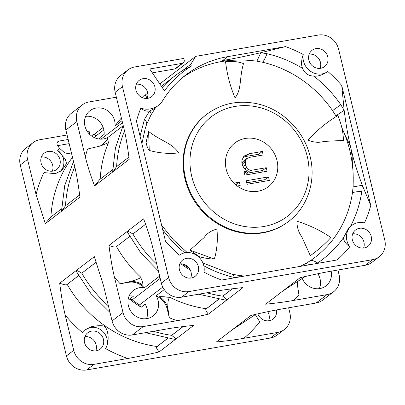 <?xml version="1.0" encoding="UTF-8"?>
<svg xmlns="http://www.w3.org/2000/svg" width="405" height="405" viewBox="0 0 405 405"><rect width="100%" height="100%" fill="white"/><g stroke="black" fill="none" stroke-linecap="round" stroke-linejoin="round"><path stroke-width="0.61" d="M344.817 134.759A111.38 102.45 -127.5 0 1 352.497 166.495L352.147 156.497L351.145 149.394C350.639 146.716 348.533 141.836 344.817 134.759L341.693 127.195M141.836 144.038L145.091 129.073L146.615 124.376L150.807 115.273C151.409 114.154 151.035 112.706 149.678 110.93C146.969 111.653 144.013 110.742 140.808 108.201A21.303 19.597 52.5 0 0 158.395 105.411A21.303 19.597 52.5 0 0 162.192 101.447A111.38 102.45 52.5 0 1 185.834 74.925A111.38 102.45 52.5 0 1 227.797 56.639L222.684 60.558C225.6 59.93 230.334 59.783 236.9 60.117A111.38 102.45 52.5 0 0 182.66 77.471M336.307 116.478L332.591 110.636A112.008 103.027 52.5 0 0 262.678 62.289L256.881 61.145C247.389 60.092 240.727 59.753 236.9 60.117M300.14 266.394L305.836 263.498L310.635 260.516A112.008 103.027 52.5 0 0 352.451 192.745L353.104 186.897C353.373 177.319 353.17 170.515 352.497 166.495M237.781 232.045A67.412 62.011 52.5 0 0 288.168 221.763L288.735 221.332A67.412 62.011 -127.5 0 1 238.348 231.614A67.412 62.011 -127.5 0 1 186.042 180.417A67.412 62.011 -127.5 0 1 206.697 114.331L206.13 114.767A67.412 62.011 52.5 0 0 185.475 180.848A67.412 62.011 52.5 0 0 237.781 232.045M310.321 255.682L301.816 236.854C298.576 232.399 296.941 227.185 296.921 221.211C309.182 225.028 320.522 230.455 330.931 237.497L330.931 237.497C324.537 244.397 317.667 250.457 310.321 255.682M343.44 140.403L323.889 141.431C318.973 142.874 313.723 142.454 308.139 140.165C316.771 130.44 326.673 122.224 337.841 115.531L337.841 115.531C341.395 123.95 343.258 132.243 343.44 140.403M243.491 63.631C239.056 78.975 241.972 88.71 235.072 97.954C230.217 86.538 227.048 74.464 225.565 61.732L225.565 61.732C232.845 61.039 238.818 61.671 243.491 63.631M189.904 250.153L204.201 237.492C207.107 233.295 211.349 230.491 216.918 229.083C217.936 239.588 217.09 249.581 214.382 259.073C209.79 258.982 204.824 258.218 199.493 256.78L189.904 250.153L214.382 259.073M148.6 131.458C161.899 141.704 171.669 142.616 178.696 152.908C169.133 153.996 159.322 153.176 149.263 150.447C147.744 148.554 146.696 145.856 146.114 142.347L148.6 131.458L149.263 150.447M222.684 60.558C228.562 59.444 235.381 58.538 260.835 52.691L256.881 61.145M302.641 68.42A118.245 108.768 52.5 0 0 267.011 53.713L260.835 52.691L285.54 46.6A127.793 117.546 52.5 0 1 303.229 54.503A16.119 14.828 52.5 0 0 310.448 71.204A16.119 14.828 52.5 0 0 327.797 71.493C322.653 74.966 317.991 76.51 313.799 76.135C308.256 75.836 304.54 73.264 302.641 68.42C301.031 65.119 301.229 60.477 303.229 54.503M327.797 71.493A127.793 117.546 52.5 0 1 341.739 85.465L344.154 110.317L335.902 115.795M350.335 226.592A118.245 108.768 52.5 0 0 361.802 191.428L362.293 185.287C354.097 163.169 352.735 155.226 351.145 149.394C349.859 143.319 347.561 136.156 344.154 110.317L340.828 104.758A118.245 108.768 52.5 0 0 313.799 76.135M152.326 72.854L174.874 68.936A2.931 2.698 52.5 0 0 175.978 68.455L183.278 62.856A2.931 2.698 -127.5 0 0 184.199 60.061L183.804 58.431L134.597 66.982A17.587 16.175 -127.5 0 0 127.97 69.873L120.67 75.467A17.587 16.175 52.5 0 0 115.162 92.244L123.667 127.403C125.677 135.432 127.519 146.078 129.205 159.352L94.573 185.905C90.507 175.249 87.429 165.549 85.339 156.791L76.834 121.632A17.587 16.175 -127.5 0 1 82.336 104.855A17.587 16.175 -127.5 0 1 88.963 101.969L115.845 97.296L116.68 98.536M183.278 62.856A2.931 2.698 -127.5 0 1 182.174 63.337L149.708 68.982L164.455 90.786A115.486 106.226 -127.5 0 1 191.302 66.167L190.836 64.228L195.691 56.366L159.793 83.891M284.032 290.091L300.257 277.648C312.69 274.747 323.099 272.57 331.482 271.127L365.315 265.245L372.615 259.651A17.587 16.175 -127.5 0 0 379.242 256.76A17.587 16.175 -127.5 0 0 384.75 239.988L338.565 49.086A17.587 16.175 -127.5 0 0 318.284 35.063L195.691 56.366M372.615 259.651L188.927 291.57A17.587 16.175 -127.5 0 1 168.647 277.546L122.462 86.645A17.587 16.175 -127.5 0 1 127.97 69.873M320.689 68.283A10.257 9.437 52.5 0 0 324.557 66.602A10.257 9.437 52.5 0 0 327.002 54.67A10.257 9.437 52.5 0 0 315.935 48.635A10.257 9.437 52.5 0 0 312.073 50.316A10.257 9.437 52.5 0 0 309.628 62.243A10.257 9.437 52.5 0 0 320.689 68.283M364.156 247.956A10.257 9.437 52.5 0 0 368.024 246.27A10.257 9.437 52.5 0 0 370.469 234.343A10.257 9.437 52.5 0 0 359.402 228.304A10.257 9.437 52.5 0 0 355.539 229.989A10.257 9.437 52.5 0 0 353.094 241.917A10.257 9.437 52.5 0 0 364.156 247.956M191.276 278.002A10.257 9.437 52.5 0 0 195.139 276.316A10.257 9.437 52.5 0 0 197.584 264.389A10.257 9.437 52.5 0 0 186.518 258.349A10.257 9.437 52.5 0 0 182.655 260.03A10.257 9.437 52.5 0 0 180.21 271.963A10.257 9.437 52.5 0 0 191.276 278.002M147.805 98.329A10.257 9.437 52.5 0 0 151.673 96.643A10.257 9.437 52.5 0 0 154.118 84.716A10.257 9.437 52.5 0 0 143.051 78.676A10.257 9.437 52.5 0 0 139.188 80.362A10.257 9.437 52.5 0 0 136.743 92.289A10.257 9.437 52.5 0 0 147.805 98.329M140.808 108.201A127.793 117.546 52.5 0 0 136.439 121.146L165.473 241.167A127.793 117.546 52.5 0 0 179.415 255.14A16.119 14.828 -127.5 0 1 185.161 252.735A16.119 14.828 -127.5 0 1 203.983 272.13A127.793 117.546 52.5 0 0 221.672 280.032L337.157 259.959A127.793 117.546 52.5 0 0 349.748 246.802A16.119 14.828 -127.5 0 1 351.97 225.337A16.119 14.828 -127.5 0 1 358.045 222.689A16.119 14.828 -127.5 0 1 364.449 222.983A127.793 117.546 52.5 0 0 370.772 205.487L362.293 185.287L353.104 186.897M341.739 85.465L370.772 205.487M227.797 56.639L285.54 46.6M108.424 305.871A118.417 108.92 -127.5 0 1 81.8 273.188L81.739 273.203C78.808 271.299 76.985 270.393 76.272 270.489L94.324 256.654L103.558 285.763L112.064 320.927A17.587 16.175 52.5 0 0 132.349 334.955L143.299 326.557A17.587 16.175 -127.5 0 1 123.014 312.528L114.509 277.364C112.499 269.34 110.656 258.694 108.97 245.42L127.023 231.579L140.894 253.019L158.431 271.107M76.272 270.489L59.692 283.206C61.373 296.475 63.22 307.127 65.225 315.151A133.073 122.401 52.5 0 0 82.671 332.758L85.637 329.619L91.945 326.531C100.582 325.104 105.148 325.498 105.644 327.721C106.469 328.647 107.198 330.662 107.821 333.776C108.651 339.223 107.912 344.174 105.614 348.624A133.073 122.401 52.5 0 0 127.853 358.46L94.016 364.343A17.587 16.175 -127.5 0 1 73.735 350.315L65.225 315.151M73.507 161.565L64.719 185.475L61.514 211.248L45.294 223.687L36.06 194.577L27.55 159.413A17.587 16.175 -127.5 0 1 33.058 142.641L25.758 148.24A17.587 16.175 52.5 0 0 20.25 165.012L66.435 355.914A17.587 16.175 52.5 0 0 86.716 369.937L270.403 338.018A17.587 16.175 52.5 0 0 277.03 335.127L284.33 329.533A17.587 16.175 -127.5 0 1 277.708 332.419L243.871 338.296C236.054 339.689 226.876 340.919 216.346 341.987L250.978 315.434C262.232 312.776 272.641 310.6 282.199 308.914L316.037 303.031A17.587 16.175 52.5 0 0 322.663 300.145L333.614 291.747A17.587 16.175 -127.5 0 1 326.987 294.632L293.154 300.515C285.333 301.907 276.159 303.137 265.624 304.201L283.677 290.365M61.514 211.248L65.438 205.826L79.653 194.927M82.336 104.855L71.386 113.253A17.587 16.175 52.5 0 0 65.878 130.025L74.388 165.189C76.393 173.213 78.241 183.865 79.922 197.134L61.874 210.975M145.608 224.228L132.845 234.019C129.914 232.116 128.091 231.209 127.378 231.306L143.603 218.867C147.668 229.524 150.746 239.228 152.837 247.976L161.342 283.141A17.587 16.175 52.5 0 0 181.627 297.169L215.46 291.291C223.282 289.899 232.455 288.669 242.99 287.601L208.357 314.153C195.924 317.059 185.515 319.231 177.132 320.679L143.299 326.557M127.378 231.306L127.023 231.579M232.926 329.275L232.571 329.548M145.471 332.672L175.299 339.501L159.079 351.94C147.82 354.598 137.411 356.775 127.853 358.46M175.299 339.501L175.659 339.223C175.75 338.701 174.418 337.421 171.659 335.391L183.187 326.551M132.349 334.955L166.182 329.073C173.998 327.68 183.176 326.455 193.706 325.387L175.659 339.223M337.917 270.008L339.122 274.975A17.587 16.175 -127.5 0 1 333.614 291.747M288.638 307.795L289.838 312.756A17.587 16.175 -127.5 0 1 284.33 329.533M93.975 134.475L103.143 127.443M147.724 93.14L144.965 95.256M162.243 87.515A117.242 107.841 -127.5 0 1 174.965 75.872A117.242 107.841 -127.5 0 1 183.566 69.969L191.302 66.167M190.836 64.228L182.432 70.672M136.328 84.194A10.257 9.437 -127.5 0 1 145.618 88.361A10.257 9.437 -127.5 0 1 147.228 98.41M128.932 157.14L116.544 166.642L112.98 171.791M116.61 166.592A118.417 108.92 -127.5 0 1 124.502 131.002M145.522 98.44A118.417 108.92 -127.5 0 1 147.187 96.744A2.931 1.144 -134.9 0 0 144.251 95.327A2.931 1.144 -134.9 0 0 144.205 95.367L142.074 97.549M123.171 125.347L115.44 147.921L112.62 172.064M112.661 169.619L99.686 179.567L94.573 185.905M85.339 156.791A133.073 122.401 52.5 0 1 87.571 149.015L100.394 145.992L108.449 142.681L107.603 139.097L102.622 144.701L99.964 146.119M147.785 96.263L147.177 96.729M121.384 117.971A118.417 108.92 52.5 0 0 115.071 125.98L122.032 120.644M123.145 125.251A118.417 108.92 52.5 0 0 122.695 126.097L108.089 137.29A118.417 108.92 52.5 0 0 106.981 139.441M108.089 137.29A16.119 14.828 -127.5 0 1 87.45 131.706A16.119 14.828 -127.5 0 1 89.991 110.697A16.119 14.828 -127.5 0 1 106.839 110.211A16.119 14.828 -127.5 0 1 115.071 125.98M107.603 139.097L101.888 145.192M99.022 139.011A118.417 108.92 -127.5 0 1 100.106 137.457L104.12 134.379A16.119 14.828 52.5 0 0 85.642 116.362M96.051 135.893L103.842 129.919M91.646 136.029L93.099 134.551A2.931 1.144 -134.9 0 1 93.145 134.511A2.931 1.144 -134.9 0 1 96.081 135.928A118.417 108.92 52.5 0 0 94.395 137.644M74.793 166.906A118.417 108.92 52.5 0 0 65.504 205.775M100.977 139.143L122.512 122.629M100.106 137.457A16.119 14.828 -127.5 0 1 99.888 139.097M45.294 223.687L50.407 217.348L61.555 208.803M68.167 139.482L59.069 141.067A2.931 2.698 52.5 0 0 57.5 145.36L59.393 148.164L64.8 152.948L71.705 154.108M60.223 171.442A14.069 12.94 52.5 0 0 57.642 150.336L65.205 159.018L66.547 163.529L61.955 170.237L55.439 173.679L43.917 172.57A133.073 122.401 52.5 0 0 36.06 194.577M33.058 142.641A17.587 16.175 -127.5 0 1 39.685 139.755L67.083 134.992M89.51 134.202A2.931 2.698 -127.5 0 0 89.5 132.85L89.095 131.164L87.298 131.478M48.144 151.445A10.257 9.437 52.5 0 0 44.277 153.131A10.257 9.437 52.5 0 0 41.831 165.058A10.257 9.437 52.5 0 0 52.898 171.097A10.257 9.437 52.5 0 0 56.761 169.417A10.257 9.437 52.5 0 0 59.211 157.484A10.257 9.437 52.5 0 0 48.144 151.445M69.174 143.638L57.682 145.633M84.888 336.636A10.257 9.437 -127.5 0 1 94.173 340.797A10.257 9.437 -127.5 0 1 95.788 350.851M41.421 156.963A10.257 9.437 -127.5 0 1 50.706 161.129A10.257 9.437 -127.5 0 1 52.321 171.178M267.715 311.708A10.257 9.437 -127.5 0 1 268.672 320.806M85.526 329.7A14.069 12.94 -127.5 0 1 90.725 327.468A14.069 12.94 -127.5 0 1 104.627 333.573A14.069 12.94 -127.5 0 1 105.614 348.624M91.611 331.118A10.257 9.437 52.5 0 0 87.743 332.804A10.257 9.437 52.5 0 0 85.298 344.731A10.257 9.437 52.5 0 0 96.365 350.77A10.257 9.437 52.5 0 0 100.227 349.085A10.257 9.437 52.5 0 0 102.678 337.157A10.257 9.437 52.5 0 0 91.611 331.118M78.545 275.689L66.709 284.725C65.818 285.115 63.479 284.609 59.692 283.206M159.079 351.94C156.953 349.252 156.138 347.581 156.629 346.913L157.044 346.518A118.417 108.92 -127.5 0 1 67.2 284.386M110.033 312.523L90.902 293.574L75.917 270.763M66.709 284.725L78.529 275.663M153.48 331.28A118.417 108.92 -127.5 0 0 171.644 335.325L171.659 335.391M81.739 273.203L96.329 262.015M81.8 273.188L96.339 262.045M171.644 335.325L183.065 326.567M146.473 318.679A16.119 14.828 52.5 0 0 145.198 304.17L141.183 307.248A118.417 108.92 -127.5 0 1 129.514 299.179L133.528 296.101A16.119 14.828 52.5 0 0 129.109 296.035M162.78 287.069L139.502 304.914A16.119 14.828 -127.5 0 1 141.183 307.248M164.263 289.555L156.148 295.777A16.119 14.828 -127.5 0 1 153.075 315.951A16.119 14.828 -127.5 0 1 131.498 312.184A16.119 14.828 -127.5 0 1 133.458 290.365A16.119 14.828 -127.5 0 1 144.479 287.702L159.079 276.509A118.417 108.92 52.5 0 0 159.889 277.131M129.514 299.179A16.119 14.828 -127.5 0 1 132.207 299.867L159.95 278.6L159.079 276.509M132.207 299.867A117.242 107.841 52.5 0 0 139.502 304.914M159.95 278.6A117.242 107.841 52.5 0 0 160.309 278.863M208.357 314.153C206.236 311.47 205.416 309.795 205.907 309.131L206.322 308.737A118.417 108.92 -127.5 0 1 169.781 297.305L166.409 297.138C165.802 296.819 163.433 296.662 159.302 296.652L158.345 297.088C162.886 299.857 165.832 303.806 167.184 308.944L169.315 317.758L167.847 308.094L167.184 308.944M206.322 308.737L218.609 299.315M129.651 236.505L115.987 246.944L129.635 236.48M141.051 277.435C140.034 277.177 142.803 280.68 142.995 285.373C138.925 282.189 134.48 280.959 129.666 281.688C135.503 280.083 139.3 278.665 141.051 277.435A118.417 108.92 52.5 0 1 116.483 246.599M128.658 282.295L120.174 283.768L129.666 281.688L128.658 282.295C133.64 281.546 138.242 282.811 142.464 286.102A118.417 108.92 52.5 0 0 144.479 287.702M156.148 295.777A118.417 108.92 52.5 0 0 158.345 297.088M169.781 297.305C168.272 298.672 167.624 302.272 167.847 308.094C166.541 303.132 163.696 299.32 159.302 296.652M205.907 309.131L218.69 299.33M198.607 294.217L226.405 300.318M232.47 288.765L222.765 296.207C225.524 298.237 226.856 299.518 226.765 300.039M222.765 296.207L222.75 296.141A118.417 108.92 -127.5 0 1 206.884 292.78M156.755 264.171A118.417 108.92 -127.5 0 1 132.906 234.004L132.845 234.019M189.272 268.282L182.726 264.004M179.795 263.863A10.257 9.437 -127.5 0 1 189.084 268.029A10.257 9.437 -127.5 0 1 190.699 278.083M232.348 288.78L222.75 296.141M145.618 224.259L132.906 234.004M115.987 246.944C115.101 247.333 112.762 246.827 108.97 245.42M167.584 338.514L156.629 346.913M167.503 338.499L157.044 346.518M257.823 313.855A10.257 9.437 52.5 0 0 269.249 320.725A10.257 9.437 52.5 0 0 273.112 319.039A10.257 9.437 52.5 0 0 276.468 309.957M255.358 314.67L259.747 321.838A133.073 122.401 52.5 0 1 243.871 338.296M319.358 288.638A16.119 14.828 52.5 0 0 317.849 273.745M331.153 271.183A16.119 14.828 -127.5 0 1 325.959 285.91A16.119 14.828 -127.5 0 1 302.383 278.822M293.154 300.515A133.073 122.401 52.5 0 0 298.981 295.225L297.513 285.56L297.437 282.432M365.315 265.245A17.587 16.175 52.5 0 0 371.942 262.359L379.242 256.76M352.679 233.822A10.257 9.437 -127.5 0 1 361.969 237.988A10.257 9.437 -127.5 0 1 363.579 248.037M309.212 54.148A10.257 9.437 -127.5 0 1 318.502 58.315A10.257 9.437 -127.5 0 1 320.112 68.364M203.801 265.781A118.245 108.768 52.5 0 0 234.257 277.481L235.168 277.683M239.608 276.914L237.765 275.4M305.836 263.498L310.23 264.642M316.892 263.483L317.652 262.982A118.245 108.768 52.5 0 0 343.556 237.603M349.748 246.802C345.551 243.683 343.486 240.61 343.567 237.583L348.776 227.787L351.97 225.337M158.395 105.411L153.713 109.001L149.678 110.93L144.504 119.278L140.059 136.11M150.807 115.273L150.538 115.764M239.315 181.956L240.17 185.49L237.264 185.996A27.55 25.343 52.5 0 0 247.769 190.922A27.55 25.343 52.5 0 0 277.501 170.89A27.55 25.343 52.5 0 0 255.428 138.788A27.55 25.343 52.5 0 0 227.281 152.969A27.55 25.343 52.5 0 0 236.54 185.434L235.847 182.559L239.315 181.956L236.267 184.295M268.475 176.889L246.26 180.751L247.116 184.285L269.33 180.422L268.475 176.889L264.824 179.688L246.761 182.827M266.252 167.705L250.285 170.48L248.554 169.31L246.655 167.432L245.278 164.724L245.638 160.243L246.685 158.588L249.986 157.282L263.179 154.988L262.324 151.455L249.131 153.748L243.921 156.127L241.998 160.142L241.815 162.38L242.499 165.21L243.876 167.913L247.511 170.961L244.038 171.568L244.893 175.097L267.108 171.239L266.252 167.705L262.602 170.505L246.635 173.279L245.496 172.505M265.179 181.141L264.824 179.688M262.956 171.958L262.602 170.505M259.023 155.707L258.673 154.254L245.481 156.548L243.04 157.515M241.982 163.073L243.035 161.387L246.685 158.588M237.264 185.996L236.672 186.113L236.54 185.434M250.285 170.48L246.635 173.279M247.511 170.961L244.458 173.305M245.83 155.059L243.43 156.897M249.131 153.748L245.481 156.548M262.324 151.455L258.673 154.254M245.638 160.243L241.987 163.043M245.288 161.777L242.236 164.116M245.278 164.724L243.101 166.389M246.655 167.432L244.817 168.839M248.554 169.31L246.918 170.561M267.022 53.713A23.45 6.131 103.1 0 1 262.678 62.289M340.828 104.758A23.45 0.511 145.5 0 0 332.586 110.636M122.462 86.645L115.162 92.244M112.064 320.927L123.014 312.528M66.435 355.914L73.735 350.315M27.55 159.413L20.25 165.012M65.878 130.025L76.834 121.632M161.342 283.141L168.647 277.546M316.037 303.031L326.987 294.632M270.403 338.018L277.708 332.419M94.016 364.343L86.716 369.937M188.927 291.57L181.627 297.169M174.874 68.936L182.174 63.337M108.449 142.681A118.417 108.92 52.5 0 0 100.182 179.187M72.495 157.363A118.417 108.92 52.5 0 0 50.903 216.969M59.393 148.164A133.073 122.401 52.5 0 0 57.642 150.336M59.069 141.067L57.211 142.489M142.464 286.102L142.995 285.373M114.509 277.364A133.073 122.401 52.5 0 0 120.174 283.768M169.315 317.758A133.073 122.401 52.5 0 0 177.132 320.679M180.878 263.812A118.417 108.92 52.5 0 0 190.37 270.16M162.668 229.579A118.245 108.768 52.5 0 0 184.67 252.826M161.59 225.119L161.939 225.625A23.45 0.511 145.5 0 0 161.732 225.691M202.89 262.977L232.09 274.281A23.45 6.131 103.1 0 1 234.242 277.476M310.63 260.511A23.45 9.183 56 0 1 317.652 262.982M352.451 192.745A23.45 6.86 8.3 0 1 361.797 191.438M141.826 143.41L141.745 143.076M146.615 124.376C147.005 122.918 146.301 121.216 144.504 119.278M240.803 225.732A62.654 57.632 -127.5 0 1 190.608 152.741A62.654 57.632 -127.5 0 1 258.218 107.183A62.654 57.632 -127.5 0 1 308.408 180.174A62.654 57.632 -127.5 0 1 240.803 225.732M100.617 145.84L99.772 146.185M174.965 75.872L161.403 86.27M255.757 314.326L232.845 329.437M305.289 276.483L283.951 290.253M161.944 225.631L173.568 240.059L187.176 252.528M244.195 276.114L232.1 274.291M150.827 115.238L155.662 107.507M288.735 221.332C307.284 207.436 315.976 181.875 310.473 158.026C305.071 131.979 283.161 109.512 257.6 103.888C238.677 99.822 221.707 103.305 206.697 114.331"/></g></svg>
